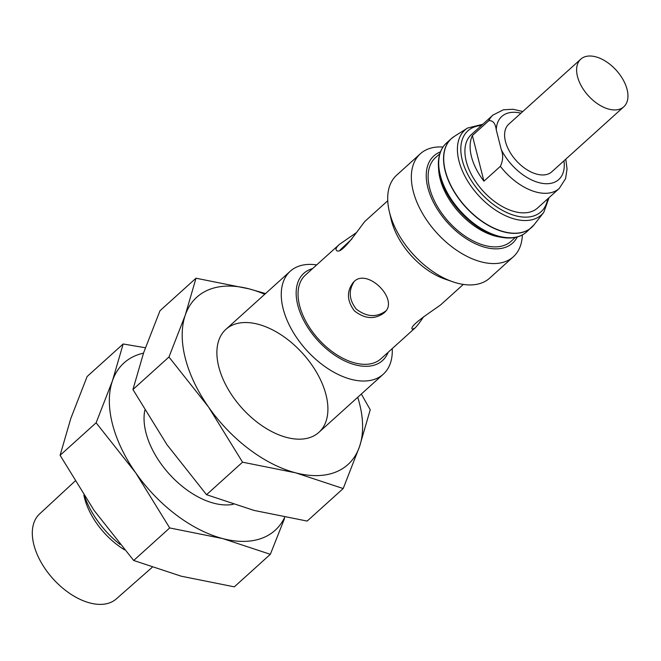 <?xml version="1.0" encoding="UTF-8"?>
<svg xmlns="http://www.w3.org/2000/svg" width="661" height="661" viewBox="0 0 661 661"><rect width="100%" height="100%" fill="white"/><g stroke="black" fill="none" stroke-linecap="round" stroke-linejoin="round"><path stroke-width="0.99" d="M339.977 250.122L352.04 238.819M483.926 181.164L472.384 135.53A49.435 29.109 47.9 0 0 483.926 181.164L500.369 166.324C503.104 160.598 503.393 155.013 501.245 149.551L496.279 129.936A42.502 25.019 -132.1 0 1 520.942 113.188M385.941 310.893C376.489 317.726 366.566 317.09 356.155 308.993C349.107 299.805 348.364 290.782 353.916 281.933M496.279 129.936C495.386 123.367 492.908 120.285 488.826 120.682L472.384 135.53M565.808 159.152L567.047 169.026L565.56 178.66L559.239 188.451L537.591 208A49.435 29.109 -132.1 0 1 482.861 190.814A49.435 29.109 -132.1 0 1 471.334 134.613L492.974 115.064L503.401 109.776L513.068 109.272L522.793 111.519M515.373 237.415L511.027 241.339A56.375 33.19 -132.1 0 1 448.604 221.741A56.375 33.19 -132.1 0 1 435.459 157.649L439.805 153.732M518.158 236.58A59.457 35.008 -132.1 0 1 502.781 237.514L499.625 237.01A56.375 33.19 -132.1 0 1 438.607 169.431L438.433 166.242A59.457 35.008 -132.1 0 1 440.912 151.039M463.311 284.42L440.656 304.878C430.6 312.132 408.308 326.46 412.39 329.236L414.893 328.137L380.943 358.791A56.375 33.19 -132.1 0 1 318.528 339.2A56.375 33.19 -132.1 0 1 305.382 275.108L339.333 244.454C336.408 247.197 335.408 249.098 336.333 250.155C340.779 256.642 359.113 228.268 365.095 221.195L387.751 200.737M356.345 232.664L339.333 244.454M384.165 312.843L385.057 311.959C399.087 298.855 366.087 266.565 353.205 282.528C346.496 291.352 346.893 300.796 354.403 310.868C364.872 319.056 374.787 319.717 384.165 312.843M414.893 328.137C417.207 325.881 420.123 322.056 423.635 316.669M623.786 106.793L551.778 171.819A32.092 18.896 -132.1 0 1 516.249 160.664A32.092 18.896 -132.1 0 1 508.763 124.185L580.779 59.16A32.092 18.896 -132.1 0 1 595.66 56.796A32.092 18.896 -132.1 0 1 623.075 79.675A32.092 18.896 -132.1 0 1 623.786 106.793A32.092 18.896 -132.1 0 1 588.257 95.638A32.092 18.896 -132.1 0 1 580.779 59.16M152.146 567.353L116.286 598.932A57.243 33.703 -132.1 0 1 53.095 578.871A57.243 33.703 -132.1 0 1 39.569 513.961L75.023 481.134M124.549 549.853A58.746 34.587 -132.1 0 1 84.162 496.593L83.831 495.18M120.046 544.457A69.388 40.85 -132.1 0 1 84.567 496.312M392.237 348.595A69.388 40.85 -132.1 0 1 383.281 374.217A69.388 40.85 -132.1 0 1 306.456 350.099A69.388 40.85 -132.1 0 1 290.278 271.217A69.388 40.85 -132.1 0 1 316.669 264.912M388.156 352.28A58.746 34.587 -132.1 0 1 317.495 340.134A58.746 34.587 -132.1 0 1 312.595 268.597M522.347 234.928A69.388 40.85 -132.1 0 1 513.357 256.757L489.702 278.116A69.388 40.85 -132.1 0 1 452.975 281.842L445.093 279.14A58.746 34.587 -132.1 0 1 391.147 219.394L389.263 211.28A69.388 40.85 -132.1 0 1 396.707 175.124L420.355 153.765A69.388 40.85 -132.1 0 1 442.994 147.039M452.975 281.842A69.388 40.85 -132.1 0 1 389.263 211.28M513.357 256.757A69.388 40.85 -132.1 0 1 436.541 232.639A69.388 40.85 -132.1 0 1 420.355 153.765M517.282 236.952A58.746 34.587 -132.1 0 1 447.571 222.674A58.746 34.587 -132.1 0 1 440.457 151.873M270.341 554.323L234.325 586.844L181.205 576.194L133.687 560.478L169.703 527.949L222.831 538.608L270.341 554.323L284.428 518.753M133.687 560.478L94.085 510.424L60.093 455.305L96.118 422.784L135.712 472.838L169.703 527.949M233.184 504.326A69.388 40.85 -132.1 0 1 209.33 501.848A69.388 40.85 -132.1 0 1 145.61 431.286A69.388 40.85 -132.1 0 1 144.825 410.299M60.093 455.305L70.81 418.438L87.136 376.514L123.161 343.984L145.379 347.752M284.701 517.257A112.75 66.389 -132.1 0 1 222.831 538.608A112.75 66.389 -132.1 0 1 135.712 472.838A112.75 66.389 -132.1 0 1 112.436 380.852L96.118 422.784M123.161 343.984L112.436 380.852A112.75 66.389 -132.1 0 1 143.487 353.156M343.191 488.545L307.167 521.075L254.047 510.416L206.538 494.701L242.554 462.179L295.674 472.83L343.191 488.545L359.518 446.621L370.234 409.754L361.327 394.039M206.538 494.701L166.936 444.646L132.944 389.527L168.96 357.006L208.562 407.06L242.554 462.179M258.079 324.245A69.388 40.85 -132.1 0 1 326.584 397.269A69.388 40.85 -132.1 0 1 282.173 436.078A69.388 40.85 -132.1 0 1 218.452 365.508A69.388 40.85 -132.1 0 1 258.079 324.245M132.944 389.527L143.66 352.668L159.987 310.736L196.003 278.215L249.123 288.865A112.75 66.389 -132.1 0 1 264.739 294.285M357.733 397.278A112.75 66.389 -132.1 0 1 359.518 446.621A112.75 66.389 -132.1 0 1 295.674 472.83A112.75 66.389 -132.1 0 1 208.562 407.06A112.75 66.389 -132.1 0 1 185.287 315.074L168.96 357.006M196.003 278.215L185.287 315.074A112.75 66.389 -132.1 0 1 249.123 288.865L265.532 293.558M559.239 188.451A49.435 29.109 -132.1 0 1 500.369 166.324M488.826 120.682A49.435 29.109 -132.1 0 1 492.974 115.064M563.949 160.821A42.502 25.019 -132.1 0 1 541.69 183.254A42.502 25.019 -132.1 0 1 501.245 149.551M446.481 143.024A59.845 35.231 -132.1 0 0 460.436 211.057A59.845 35.231 -132.1 0 0 526.693 231.862C520.835 237.092 512.87 238.976 502.781 237.514A59.457 35.008 -132.1 0 1 438.433 166.242C437.995 156.062 440.68 148.32 446.481 143.024L451.323 138.653A59.845 35.231 -132.1 0 1 452.785 137.447M532.882 226.153A59.845 35.231 -132.1 0 1 531.535 227.491A59.845 35.231 -132.1 0 1 465.278 206.686A59.845 35.231 -132.1 0 1 451.323 138.653L454.371 136.356A59.829 35.223 -132.1 0 0 465.435 206.546A59.829 35.223 -132.1 0 0 534.138 224.699L526.693 231.862M534.138 224.699L543.755 212.388A57.127 33.637 -132.1 0 1 478.159 195.061A57.127 33.637 -132.1 0 1 467.591 128.036L454.371 136.356M547.672 198.903A54.549 32.116 -132.1 0 1 480.63 192.83A54.549 32.116 -132.1 0 1 481.406 125.516M318.899 432.344L383.281 374.217M225.897 329.352L290.278 271.217M482.778 124.276L467.591 128.036M543.755 212.388L549.043 197.656"/></g></svg>
